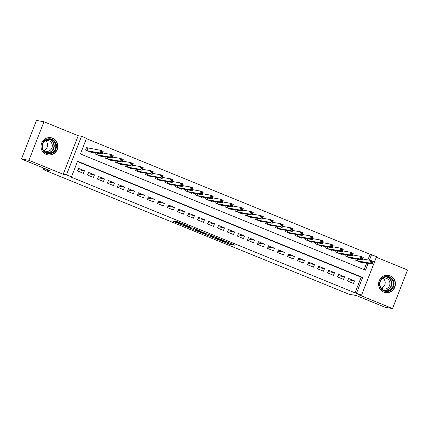 <?xml version="1.0" encoding="UTF-8"?>
<svg xmlns="http://www.w3.org/2000/svg" width="429" height="429" viewBox="0 0 429 429"><rect width="100%" height="100%" fill="white"/><g stroke="black" fill="none" stroke-linecap="round" stroke-linejoin="round"><path stroke-width="0.64" d="M217.567 239.366L229.756 244.31L235.081 245.227L223.026 240.31L226.619 242.149L220.297 239.838L224.329 241.752L217.567 239.366M46.278 154.461A8.736 8.414 99.8 0 0 47.951 154.939A8.736 8.414 99.8 0 0 57.534 148.654A8.736 8.414 99.8 0 0 52.617 138.202A8.736 8.414 99.8 0 0 50.938 137.72A8.736 8.414 99.8 0 0 41.361 144.01A8.736 8.414 99.8 0 0 46.278 154.461M383.858 292.095A8.736 8.414 99.8 0 0 385.537 292.573A8.736 8.414 99.8 0 0 395.12 286.288A8.736 8.414 99.8 0 0 390.197 275.836A8.736 8.414 99.8 0 0 388.524 275.354A8.736 8.414 99.8 0 0 378.941 281.644A8.736 8.414 99.8 0 0 383.858 292.095M174.732 221.466L172.662 221.107L185.521 226.281L190.851 227.193L177.257 221.67L175.423 221.364L176.158 221.713L188.642 226.474L185.049 225.874L181.998 224.812L174.732 221.466M21.45 159.014L36.481 120.452L43.962 121.75L28.925 160.312L21.45 159.014L50.209 170.737L43.029 169.493L349.104 294.278L356.284 295.527L385.038 307.25L392.519 308.548L358.258 294.578L361.55 295.152L355.051 292.851L69.981 176.625L71.477 176.887L66.474 174.85L81.51 136.288L86.508 138.326L80.416 153.957L365.487 270.184L368.152 263.342M28.925 160.312L63.186 174.276L66.474 174.85M202.509 233.204L216.055 238.728L221.385 239.645L207.792 234.121L202.509 233.204M199.517 232.051L187.2 226.979L193.801 228.346L199.49 230.716L197.302 230.346L197.994 230.695L206.193 233.435L200.788 232.502L199.582 231.885M392.519 308.548L407.55 269.986L376.324 257.255M88.32 148.171L86.572 147.458L85.553 150.064L91.554 152.51L91.704 152.129M347.495 281.016L353.496 283.462L354.51 280.856L348.509 278.41L347.495 281.016M337.494 276.936L343.495 279.381L344.508 276.78L338.508 274.329L337.494 276.936M327.488 272.86L333.489 275.305L334.507 272.699L328.507 270.254L327.488 272.86M317.487 268.779L323.487 271.225L324.506 268.624L318.5 266.173L317.487 268.779M307.486 264.704L313.486 267.149L314.5 264.543L308.499 262.098L307.486 264.704M297.485 260.623L303.485 263.068L304.499 260.467L298.498 258.017L297.485 260.623M287.478 256.547L293.479 258.993L294.498 256.386L288.497 253.941L287.478 256.547M277.477 252.466L283.478 254.917L284.497 252.311L278.491 249.86L277.477 252.466M267.476 248.391L273.477 250.836L274.49 248.23L268.49 245.785L267.476 248.391M257.47 244.31L263.476 246.761L264.489 244.155L258.489 241.704L257.47 244.31M247.469 240.235L253.469 242.68L254.488 240.074L248.488 237.628L247.469 240.235M237.468 236.154L243.468 238.604L244.487 235.998L238.481 233.553L237.468 236.154M227.467 232.078L233.467 234.524L234.481 231.917L228.48 229.472L227.467 232.078M217.46 227.997L223.466 230.448L224.48 227.842L218.479 225.397L217.46 227.997M207.459 223.922L213.46 226.367L214.479 223.761L208.478 221.316L207.459 223.922M197.458 219.841L203.459 222.292L204.472 219.686L198.471 217.24L197.458 219.841M187.457 215.766L193.458 218.211L194.471 215.605L188.47 213.159L187.457 215.766M177.45 211.69L183.456 214.135L184.47 211.529L178.469 209.084L177.45 211.69M167.449 207.609L173.45 210.054L174.469 207.448L168.468 205.003L167.449 207.609M157.448 203.534L163.449 205.979L164.463 203.373L158.462 200.928L157.448 203.534M147.447 199.453L153.448 201.898L154.461 199.297L148.461 196.847L147.447 199.453M137.441 195.377L143.442 197.823L144.46 195.216L138.46 192.771L137.441 195.377M127.44 191.296L133.44 193.742L134.459 191.141L128.453 188.69L127.44 191.296M117.439 187.221L123.439 189.666L124.453 187.06L118.452 184.615L117.439 187.221M107.438 183.14L113.438 185.585L114.452 182.985L108.451 180.534L107.438 183.14M97.431 179.065L103.432 181.51L104.451 178.904L98.45 176.458L97.431 179.065M87.43 174.984L93.431 177.434L94.45 174.828L88.444 172.378L87.43 174.984M355.051 292.851L361.148 277.22L77.451 161.556M84.443 170.747L78.443 168.302L77.429 170.908L83.43 173.354L84.443 170.747L77.928 169.616M367.889 259.931L370.082 254.295L86.39 138.631M364.108 269.621L366.656 263.084M361.77 262.237L361.62 262.618L355.62 260.172L356.113 258.912M351.769 258.156L351.619 258.542L345.618 256.092L346.112 254.831M341.768 254.081L341.618 254.461L335.617 252.016L336.105 250.756M331.762 250L331.617 250.386L325.611 247.935L326.104 246.675M321.761 245.924L321.611 246.305L315.61 243.86L316.103 242.599M311.76 241.843L311.61 242.229L305.609 239.779L306.102 238.519M301.759 237.768L301.608 238.149L295.608 235.703L296.096 234.443M291.752 233.687L291.607 234.073L285.601 231.628L286.095 230.362M281.751 229.612L281.601 229.992L275.6 227.547L276.094 226.287M271.75 225.531L271.6 225.917L265.599 223.471L266.093 222.206M261.749 221.455L261.599 221.836L255.598 219.391L256.086 218.13M251.743 217.374L251.592 217.76L245.592 215.315L246.085 214.05M241.742 213.299L241.591 213.68L235.591 211.234L236.084 209.974M231.74 209.218L231.59 209.604L225.59 207.159L226.083 205.893M221.739 205.142L221.589 205.523L215.589 203.078L216.077 201.818M211.733 201.062L211.583 201.448L205.582 199.002L206.076 197.737M201.732 196.986L201.582 197.372L195.581 194.922L196.074 193.661M191.731 192.905L191.581 193.291L185.58 190.846L186.068 189.586M181.73 188.83L181.58 189.216L175.574 186.765L176.067 185.505M171.723 184.754L171.573 185.135L165.573 182.69L166.066 181.429M161.722 180.673L161.572 181.059L155.571 178.609L156.065 177.349M151.721 176.598L151.571 176.979L145.57 174.533L146.058 173.273M141.72 172.517L141.57 172.903L135.564 170.452L136.057 169.192M131.714 168.441L131.564 168.822L125.563 166.377L126.056 165.117M121.713 164.361L121.563 164.747L115.562 162.296L116.055 161.036M111.712 160.285L111.561 160.666L105.561 158.221L106.049 156.96M101.705 156.204L101.56 156.59L95.554 154.145L96.048 152.88M43.597 168.039L43.029 169.493M63.186 174.276L78.217 135.72L43.962 121.75M78.217 135.72L81.51 136.288M370.082 254.295L376.582 256.59L361.55 295.152M356.547 293.109L362.639 277.477L77.569 161.256L71.477 176.887M369.385 260.188L371.578 254.553M361.148 277.22L362.639 277.477M354.51 280.856L347.999 279.724M344.508 276.78L337.993 275.649M334.507 272.699L327.992 271.568M324.506 268.624L317.991 267.492M314.5 264.543L307.99 263.411M304.499 260.467L297.983 259.336M294.498 256.386L287.982 255.255M284.497 252.311L277.981 251.179M274.49 248.23L267.975 247.099M264.489 244.155L257.974 243.023M254.488 240.074L247.973 238.942M244.487 235.998L237.972 234.867M234.481 231.917L227.965 230.791M224.48 227.842L217.964 226.71M214.479 223.761L207.963 222.635M204.472 219.686L197.962 218.554M194.471 215.605L187.956 214.479M184.47 211.529L177.955 210.398M174.469 207.448L167.953 206.322M164.463 203.373L157.952 202.241M154.461 199.297L147.946 198.166M144.46 195.216L137.945 194.085M134.459 191.141L127.944 190.009M124.453 187.06L117.943 185.929M114.452 182.985L107.936 181.853M104.451 178.904L97.935 177.772M94.45 174.828L87.934 173.697M227.225 242.144L230.582 243.345M207.373 234.046L210.671 235.392M214.114 237.907L219.675 239.028L213.658 236.76L210.349 236.213L214.114 237.907M195.292 229.124L192.106 227.826M195.082 229.96L201.603 232.314L195.082 229.96L195.447 229.022M359.872 261.904L372.254 264.055L369.755 263.036L370.769 260.43L362.623 259.014M371.605 261.583L370.769 260.43L373.268 261.449L372.254 264.055L372.603 261.99L371.605 261.583L371.198 262.623L372.195 263.031M371.198 262.623L369.755 263.036L357.373 260.886M372.603 261.99L373.268 261.449M389.532 276.887A7.561 7.277 -80.2 0 1 393.543 286.679A7.561 7.277 -80.2 0 1 384.046 290.959A7.561 7.277 -80.2 0 1 380.04 281.172A7.561 7.277 -80.2 0 1 389.532 276.887M384.1 290.412A7.003 6.741 99.8 0 0 393.125 285.757A7.003 6.741 99.8 0 0 387.837 277A7.003 6.741 99.8 0 0 384.1 290.412M383.086 278.287A5.513 5.309 -80.2 0 1 381.402 287.982M382.277 278.619A5.513 5.309 -80.2 0 1 389.704 285.006A5.513 5.309 -80.2 0 1 380.754 287.398M383.623 291.993A8.682 8.355 99.8 0 0 383.644 291.999A8.682 8.355 99.8 0 0 385.306 292.476A8.682 8.355 99.8 0 0 394.825 286.229A8.682 8.355 99.8 0 0 389.94 275.847A8.682 8.355 99.8 0 0 388.277 275.37A8.682 8.355 99.8 0 0 386.529 275.257M56.424 145.158A7.561 7.277 -80.2 0 1 50.209 153.759A7.561 7.277 -80.2 0 1 41.988 147.426A7.561 7.277 -80.2 0 1 48.209 138.824A7.561 7.277 -80.2 0 1 56.424 145.158M42.374 147.313A7.003 6.741 99.8 0 0 47.86 153.164A7.003 6.741 99.8 0 0 55.743 145.216A7.003 6.741 99.8 0 0 50.257 139.366A7.003 6.741 99.8 0 0 42.374 147.313M45.501 140.653A5.513 5.309 -80.2 0 1 43.817 150.348M44.696 140.985A5.513 5.309 -80.2 0 1 52.279 145.082A5.513 5.309 -80.2 0 1 43.173 149.764M46.042 154.36A8.682 8.355 99.8 0 0 47.721 154.842A8.682 8.355 99.8 0 0 57.497 144.991A8.682 8.355 99.8 0 0 50.692 137.736A8.682 8.355 99.8 0 0 48.944 137.623M349.871 257.829L362.253 259.974L359.749 258.955L360.768 256.349L352.622 254.939M361.599 257.507L360.768 256.349L363.266 257.368L362.253 259.974L362.602 257.915L361.599 257.507L361.197 258.548L362.194 258.955M361.197 258.548L359.749 258.955L347.367 256.805M362.602 257.915L363.266 257.368M339.865 253.748L352.247 255.898L349.748 254.88L350.761 252.273L342.621 250.858M351.598 253.426L350.761 252.273L353.265 253.292L352.247 255.898L352.6 253.834L351.598 253.426L351.19 254.467L352.193 254.88M351.19 254.467L349.748 254.88L337.366 252.729M352.6 253.834L353.265 253.292M329.863 249.673L342.245 251.818L339.747 250.799L340.76 248.193L332.62 246.782M341.597 249.351L340.76 248.193L343.264 249.211L342.245 251.818L342.594 249.758L341.597 249.351L341.189 250.391L342.192 250.799M341.189 250.391L339.747 250.799L327.365 248.654M342.594 249.758L343.264 249.211M319.862 245.592L332.244 247.742L329.745 246.723L330.759 244.117L322.613 242.701M331.596 245.27L330.759 244.117L333.258 245.136L332.244 247.742L332.593 245.678L331.596 245.27L331.188 246.316L332.185 246.723M331.188 246.316L329.745 246.723L317.363 244.573M332.593 245.678L333.258 245.136M309.861 241.516L322.243 243.661L319.739 242.642L320.758 240.036L312.612 238.626M321.589 241.195L320.758 240.036L323.257 241.055L322.243 243.661L322.592 241.602L321.589 241.195L321.182 242.235L322.184 242.642M321.182 242.235L319.739 242.642L307.357 240.497M322.592 241.602L323.257 241.055M299.855 237.435L312.237 239.586L309.738 238.567L310.752 235.961L302.611 234.545M311.588 237.114L310.752 235.961L313.256 236.98L312.237 239.586L312.591 237.521L311.588 237.114L311.181 238.159L312.183 238.567M311.181 238.159L309.738 238.567L297.356 236.417M312.591 237.521L313.256 236.98M289.854 233.36L302.236 235.505L299.737 234.486L300.75 231.88L292.61 230.47M301.587 233.038L300.75 231.88L303.249 232.904L302.236 235.505L302.584 233.446L301.587 233.038L301.179 234.078L302.177 234.486M301.179 234.078L299.737 234.486L287.355 232.341M302.584 233.446L303.249 232.904M279.853 229.279L292.235 231.429L289.731 230.411L290.749 227.804L282.604 226.389M291.581 228.957L290.749 227.804L293.248 228.823L292.235 231.429L292.583 229.365L291.581 228.957L291.178 230.003L292.176 230.411M291.178 230.003L289.731 230.411L277.354 228.26M292.583 229.365L293.248 228.823M269.852 225.204L282.234 227.349L279.729 226.33L280.748 223.724L272.603 222.313M281.58 224.882L280.748 223.724L283.247 224.748L282.234 227.349L282.582 225.289L281.58 224.882L281.172 225.922L282.175 226.33M281.172 225.922L279.729 226.33L267.347 224.185M282.582 225.289L283.247 224.748M259.845 221.123L272.227 223.273L269.728 222.254L270.742 219.648L262.602 218.232M271.578 220.801L270.742 219.648L273.246 220.667L272.227 223.273L272.576 221.208L271.578 220.801L271.171 221.847L272.174 222.254M271.171 221.847L269.728 222.254L257.346 220.104M272.576 221.208L273.246 220.667M249.844 217.047L262.226 219.192L259.727 218.173L260.741 215.572L252.601 214.157M261.577 216.725L260.741 215.572L263.24 216.591L262.226 219.192L262.575 217.133L261.577 216.725L261.17 217.766L262.167 218.173M261.17 217.766L259.727 218.173L247.345 216.028M262.575 217.133L263.24 216.591M239.843 212.966L252.225 215.117L249.721 214.098L250.74 211.492L242.594 210.081M251.571 212.645L250.74 211.492L253.239 212.511L252.225 215.117L252.574 213.052L251.571 212.645L251.169 213.69L252.166 214.098M251.169 213.69L249.721 214.098L237.339 211.947M252.574 213.052L253.239 212.511M229.842 208.891L242.219 211.041L239.72 210.017L240.739 207.416L232.593 206M241.57 208.569L240.739 207.416L243.238 208.435L242.219 211.041L242.573 208.977L241.57 208.569L241.162 209.609L242.165 210.017M241.162 209.609L239.72 210.017L227.338 207.872M242.573 208.977L243.238 208.435M219.836 204.81L232.218 206.96L229.719 205.941L230.732 203.335L222.592 201.925M231.569 204.488L230.732 203.335L233.237 204.354L232.218 206.96L232.566 204.901L231.569 204.488L231.161 205.534L232.164 205.941M231.161 205.534L229.719 205.941L217.337 203.791M232.566 204.901L233.237 204.354M209.835 200.734L222.217 202.885L219.718 201.861L220.731 199.26L212.586 197.844M221.568 200.413L220.731 199.26L223.23 200.279L222.217 202.885L222.565 200.82L221.568 200.413L221.16 201.453L222.158 201.861M221.16 201.453L219.718 201.861L207.336 199.716M222.565 200.82L223.23 200.279M199.834 196.654L212.216 198.804L209.711 197.785L210.73 195.179L202.585 193.769M211.561 196.337L210.73 195.179L213.229 196.198L212.216 198.804L212.564 196.745L211.561 196.337L211.159 197.378L212.157 197.785M211.159 197.378L209.711 197.785L197.329 195.635M212.564 196.745L213.229 196.198M189.827 192.578L202.209 194.728L199.71 193.71L200.729 191.103L192.583 189.688M201.56 192.256L200.729 191.103L203.228 192.122L202.209 194.728L202.563 192.664L201.56 192.256L201.153 193.297L202.156 193.704M201.153 193.297L199.71 193.71L187.328 191.559M202.563 192.664L203.228 192.122M179.826 188.503L192.208 190.648L189.709 189.629L190.723 187.023L182.582 185.612M191.559 188.181L190.723 187.023L193.227 188.041L192.208 190.648L192.557 188.588L191.559 188.181L191.152 189.221L192.154 189.629M191.152 189.221L189.709 189.629L177.327 187.478M192.557 188.588L193.227 188.041M169.825 184.422L182.207 186.572L179.708 185.553L180.722 182.947L172.576 181.531M181.558 184.1L180.722 182.947L183.221 183.966L182.207 186.572L182.556 184.508L181.558 184.1L181.151 185.14L182.148 185.548M181.151 185.14L179.708 185.553L167.326 183.403M182.556 184.508L183.221 183.966M159.824 180.346L172.206 182.491L169.702 181.472L170.721 178.866L162.575 177.456M171.552 180.024L170.721 178.866L173.219 179.885L172.206 182.491L172.555 180.432L171.552 180.024L171.15 181.065L172.147 181.472M171.15 181.065L169.702 181.472L157.32 179.322M172.555 180.432L173.219 179.885M149.818 176.265L162.2 178.416L159.701 177.397L160.719 174.791L152.574 173.375M161.551 175.944L160.719 174.791L163.218 175.81L162.2 178.416L162.553 176.351L161.551 175.944L161.143 176.984L162.146 177.397M161.143 176.984L159.701 177.397L147.319 175.246M162.553 176.351L163.218 175.81M139.816 172.19L152.198 174.335L149.7 173.316L150.713 170.71L142.573 169.299M151.55 171.868L150.713 170.71L153.217 171.729L152.198 174.335L152.547 172.276L151.55 171.868L151.142 172.908L152.145 173.316M151.142 172.908L149.7 173.316L137.318 171.166M152.547 172.276L153.217 171.729M129.815 168.109L142.197 170.259L139.698 169.241L140.712 166.634L132.566 165.219M141.549 167.787L140.712 166.634L143.211 167.653L142.197 170.259L142.546 168.195L141.549 167.787L141.141 168.833L142.138 169.241M141.141 168.833L139.698 169.241L127.316 167.09M142.546 168.195L143.211 167.653M119.814 164.034L132.196 166.179L129.692 165.16L130.711 162.553L122.565 161.143M131.542 163.712L130.711 162.553L133.21 163.572L132.196 166.179L132.545 164.119L131.542 163.712L131.14 164.752L132.137 165.16M131.14 164.752L129.692 165.16L117.31 163.015M132.545 164.119L133.21 163.572M109.808 159.953L122.19 162.103L119.691 161.084L120.705 158.478L112.564 157.062M121.541 159.631L120.705 158.478L123.209 159.497L122.19 162.103L122.544 160.038L121.541 159.631L121.134 160.677L122.136 161.084M121.134 160.677L119.691 161.084L107.309 158.934M122.544 160.038L123.209 159.497M99.807 155.877L112.189 158.022L109.69 157.003L110.703 154.397L102.563 152.987M111.54 155.555L110.703 154.397L113.208 155.421L112.189 158.022L112.537 155.963L111.54 155.555L111.132 156.596L112.135 157.003M111.132 156.596L109.69 157.003L97.308 154.858M112.537 155.963L113.208 155.421M89.806 151.796L102.188 153.947L99.689 152.928L100.702 150.322L86.497 147.651M101.539 151.475L100.702 150.322L103.201 151.34L102.188 153.947L102.536 151.882L101.539 151.475L101.131 152.52L102.129 152.928M101.131 152.52L99.689 152.928L87.307 150.777M102.536 151.882L103.201 151.34M230.159 243.27L229.756 244.31M228.882 242.819L228.48 243.86M216.173 238.427L216.055 238.728M213.765 236.486L213.658 236.76M210.843 235.296L210.489 236.207M197.496 229.853L197.302 230.346M200.906 232.202L200.788 232.502M196.579 229.477L196.305 230.175M182.556 223.761L182.389 224.185M181.301 223.252L181.113 223.734M185.639 225.976L185.521 226.281M357.775 259.196L357.153 260.794M357.582 259.164L356.976 260.725M387.049 276.914A7.003 6.741 -80.2 0 1 384.674 290.615M383.794 290.277A6.773 6.521 99.8 0 0 387.392 277.3A6.773 6.521 99.8 0 0 386.111 276.936M49.469 139.28A7.003 6.741 -80.2 0 1 47.088 152.981M46.214 152.644A6.773 6.521 99.8 0 0 53.818 144.954A6.773 6.521 99.8 0 0 48.531 139.302M347.769 255.121L347.147 256.719M347.581 255.089L346.975 256.644M337.768 251.04L337.146 252.638M337.58 251.008L336.969 252.568M327.767 246.965L327.145 248.563M327.574 246.932L326.968 248.488M317.766 242.884L317.138 244.482M317.573 242.852L316.967 244.412M307.759 238.808L307.137 240.406M307.572 238.776L306.966 240.331M297.758 234.727L297.136 236.325M297.57 234.695L296.959 236.256M287.757 230.652L287.135 232.25M287.564 230.62L286.958 232.18M277.756 226.576L277.129 228.169M277.563 226.539L276.957 228.099M267.75 222.495L267.128 224.094M267.562 222.463L266.956 224.024M257.749 218.42L257.127 220.013M257.561 218.382L256.95 219.943M247.748 214.339L247.125 215.937M247.554 214.307L246.948 215.867M237.746 210.264L237.119 211.856M237.553 210.226L236.947 211.787M227.74 206.183L227.118 207.781M227.552 206.151L226.941 207.711M217.739 202.107L217.117 203.705M217.551 202.075L216.94 203.63M207.738 198.026L207.116 199.624M207.545 197.994L206.939 199.555M197.731 193.951L197.109 195.549M197.544 193.919L196.938 195.474M187.73 189.87L187.108 191.468M187.543 189.838L186.931 191.398M177.729 185.795L177.107 187.393M177.536 185.762L176.93 187.317M167.728 181.714L167.106 183.312M167.535 181.681L166.929 183.242M157.722 177.638L157.1 179.236M157.534 177.606L156.928 179.161M147.721 173.557L147.099 175.155M147.533 173.525L146.922 175.086M137.72 169.482L137.098 171.08M137.527 169.45L136.921 171.005M127.719 165.401L127.097 166.999M127.526 165.369L126.92 166.929M117.712 161.325L117.09 162.923M117.525 161.293L116.919 162.848M107.711 157.245L107.089 158.843M107.523 157.212L106.912 158.773M97.71 153.169L97.088 154.767M97.517 153.137L96.911 154.697M88.079 148.134L87.082 150.686M87.897 148.08L86.91 150.617M210.725 235.248L210.349 236.213M197.458 229.842L197.26 230.346M195.351 228.979L194.964 229.965M388.277 275.37L387.58 275.246M385.306 292.476L384.609 292.358M50.692 137.736L49.995 137.612M47.721 154.842L47.024 154.724"/></g></svg>
